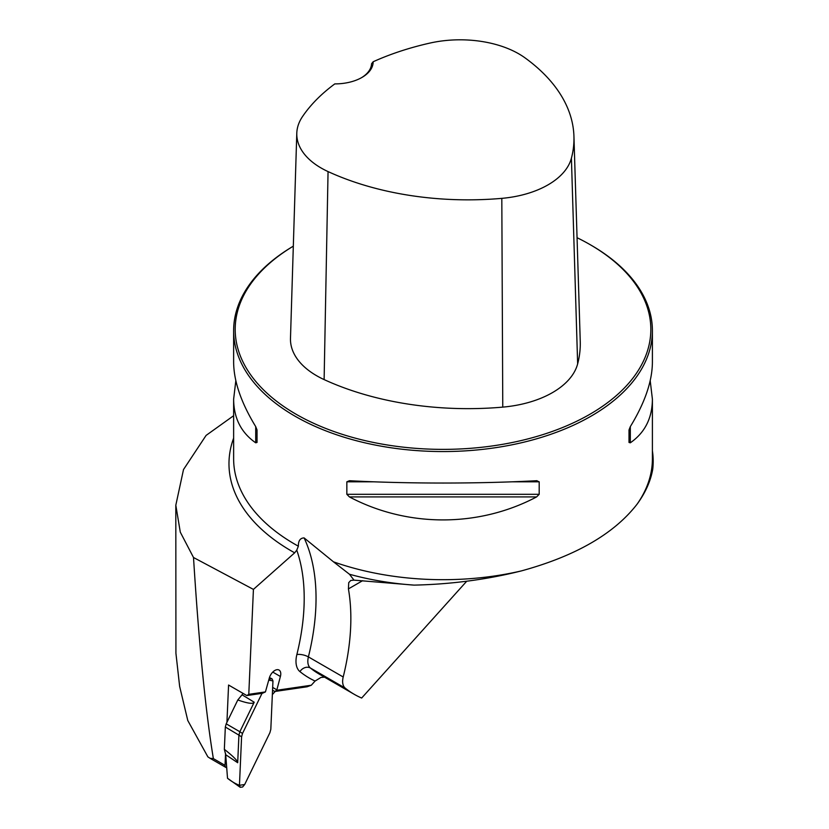 <?xml version="1.0" encoding="UTF-8"?>
<svg xmlns="http://www.w3.org/2000/svg" width="829" height="829" viewBox="0 0 829 829"><rect width="100%" height="100%" fill="white"/><g stroke="black" fill="none" stroke-linecap="round" stroke-linejoin="round"><path stroke-width="1.24" d="M226.711 767.633A4.186 2.414 -60 0 1 225.892 767.436A4.186 2.414 -60 0 1 225.032 765.343L213.364 758.608L210.027 758.286L207.861 756.846L187.789 720.536L179.644 686.412L175.924 653.252L175.81 505.255L183.51 469.546L206.089 435.412L233.633 415.712M225.032 765.343L225.561 753.343M226.928 722.328L228.576 685.034L246.824 695.562L248.783 694.339L253.425 589.398L294.658 552.829A214.037 123.573 180 0 1 233.633 438.126M213.364 758.608C205.602 711.469 198.981 644.444 193.509 557.513L253.425 589.398M272.347 694.598L275.197 691.438M466.696 581.253L361.662 698.039A209.385 120.889 -60 0 1 354.252 694.329A209.385 120.889 -60 0 1 345.206 688.111L310.398 668.019A209.385 120.889 120 0 0 319.455 674.236L354.252 694.329M324.553 677.189L320.968 677.438L315.072 681.055A217.758 125.728 -60 0 1 299.932 671.604A24.082 13.906 -60 0 1 296.865 654.558A201.012 116.05 120 0 0 296.761 550.155L294.658 552.829M272.544 690.194L274.793 691.49L307.093 686.785L311.31 685.231L315.072 681.055M248.783 694.339L265.425 691.914L262.378 693.303L246.824 695.562M274.793 691.49L276.751 690.267L280.399 676.485A8.373 4.839 120 0 0 279.041 670.039A8.373 4.839 120 0 0 277.269 669.656L276.575 669.759A8.373 4.839 120 0 0 269.301 678.101L265.425 691.914M276.751 690.267L311.31 685.231M650.205 380.677L652.402 399.184L652.402 458.81A209.385 120.889 180 0 1 637.211 504.011C645.511 492.602 650.692 480.975 652.744 469.141A210.172 121.345 180 0 0 653.19 461.287A210.172 121.345 180 0 0 652.402 450.81M193.509 557.513L180.297 532.156L175.821 505.255M296.761 550.155L298.357 546.197A209.385 120.889 180 0 1 233.633 458.81L233.633 399.184L235.83 380.677M414.054 585.119C451.1 584.3 486.851 579.575 521.317 570.922A209.385 120.889 180 0 1 333.476 561.824L349.465 574.248C369.952 579.896 391.475 583.523 414.054 585.119L353.993 580.145L349.465 574.248M637.211 504.011C614.227 533.772 575.595 556.072 521.317 570.922M591.077 245.197L589.968 244.555A207.81 119.977 0 0 1 590.89 413.692A207.81 119.977 0 0 1 297.943 415.298A207.81 119.977 0 0 1 293.311 246.172A209.385 120.889 0 0 0 233.633 330.678A209.385 120.889 0 0 0 443.018 451.556A209.385 120.889 0 0 0 652.402 330.678A209.385 120.889 0 0 0 591.077 245.197L589.968 244.555A207.81 119.977 0 0 0 577.057 237.705M333.476 561.824L304.108 537.907C300.233 538 298.316 540.757 298.357 546.197M536.612 480.716L539.192 481.815L539.192 494.302L536.612 496.913C478.696 527.576 407.34 527.576 349.423 496.913L346.843 494.302L346.843 481.815L349.423 480.716C407.34 483.815 478.696 483.815 536.612 480.716L537.016 480.706M652.402 399.184C652.268 418.117 644.9 432.665 630.32 442.81L629.014 442.448L629.014 429.961L630.32 426.624C644.9 402.718 652.268 381.236 652.402 362.169L652.402 330.678M233.633 330.678L233.633 362.169C233.768 381.236 241.135 402.718 255.715 426.624L257.031 429.961L257.031 442.448L255.715 442.81C241.135 432.665 233.768 418.117 233.633 399.184M373.154 61.76A224.4 129.562 180 0 1 429.847 43.098A83.066 47.958 180 0 1 525.016 57.864A224.4 129.562 180 0 1 573.937 136.339A224.4 129.562 180 0 1 571.409 158.184A83.066 47.958 180 0 1 501.814 198.359A224.4 129.562 180 0 1 328.056 171.582A83.066 47.958 180 0 1 296.792 133.231A83.066 47.958 180 0 1 302.471 116.63A224.4 129.562 180 0 1 334.812 83.895A38.217 22.062 0 0 0 361.962 77.439A38.217 22.062 0 0 0 373.154 61.76L371.568 63.74A36.642 21.16 180 0 1 361.392 77.76M296.792 133.231L290.482 338.315A89.387 51.605 0 0 0 324.118 379.589A230.721 133.2 0 0 0 502.768 407.122A89.387 51.605 0 0 0 577.647 363.89A230.721 133.2 0 0 0 580.248 341.424L573.937 136.339M257.031 442.448L257.031 429.961M653.19 461.95L652.744 469.141M304.108 537.907A209.385 120.889 -60 0 1 308.398 656.9L343.206 676.992A15.699 9.067 120 0 0 345.206 688.111M343.206 676.992A209.385 120.889 120 0 0 348.418 588.891L348.729 582.642L350.771 580.466L353.993 580.145M276.772 689.79L272.668 687.428M225.716 754.711L224.348 749.323C233.26 756.328 237.705 760.794 237.695 762.732L225.716 754.711L227.519 778.276C231.612 781.529 235.581 783.861 239.446 785.281L240.192 787.291L227.664 778.369M243.001 693.355L242.058 694.785L254.202 702.215C253.146 704.204 247.684 703.448 237.809 699.966L226.203 723.821L225.333 727.023L224.348 749.323M237.809 699.966L242.058 694.785M269.446 677.625L271.974 678.764L270.285 678.899L268.762 680.101L272.959 680.91L270.814 729.344L269.891 732.732L244.69 784.514L239.446 785.281L241.591 736.846L242.514 733.458L262.026 693.355L242.514 733.458L241.591 736.846L239.446 785.281M254.202 702.215L239.84 731.738L242.514 733.458M271.974 678.764L272.959 680.91L270.814 729.344L269.891 732.732L244.69 784.514L242.607 787.011L240.192 787.291M241.591 736.846L238.918 735.126L237.695 762.732M225.333 727.023L238.918 735.126L239.84 731.738L226.203 723.821M502.768 407.122L501.814 198.359M324.118 379.589L328.056 171.582M577.647 363.89L571.409 158.184M539.192 481.815L512.167 481.815M373.879 481.815L346.843 481.815M539.192 494.302L346.843 494.302M536.612 496.913L349.423 496.913M630.32 426.624L630.32 442.81M255.715 442.81L255.715 426.624M299.932 671.604A8.373 6.808 129 0 1 310.398 668.019A15.699 9.067 120 0 1 308.398 656.9A8.373 3.057 -166.1 0 0 296.865 654.558M362.625 580.683L348.418 588.891M280.399 676.485L272.772 672.091M653.19 462.033L653.19 461.287M210.193 758.38L225.892 767.436"/></g></svg>

